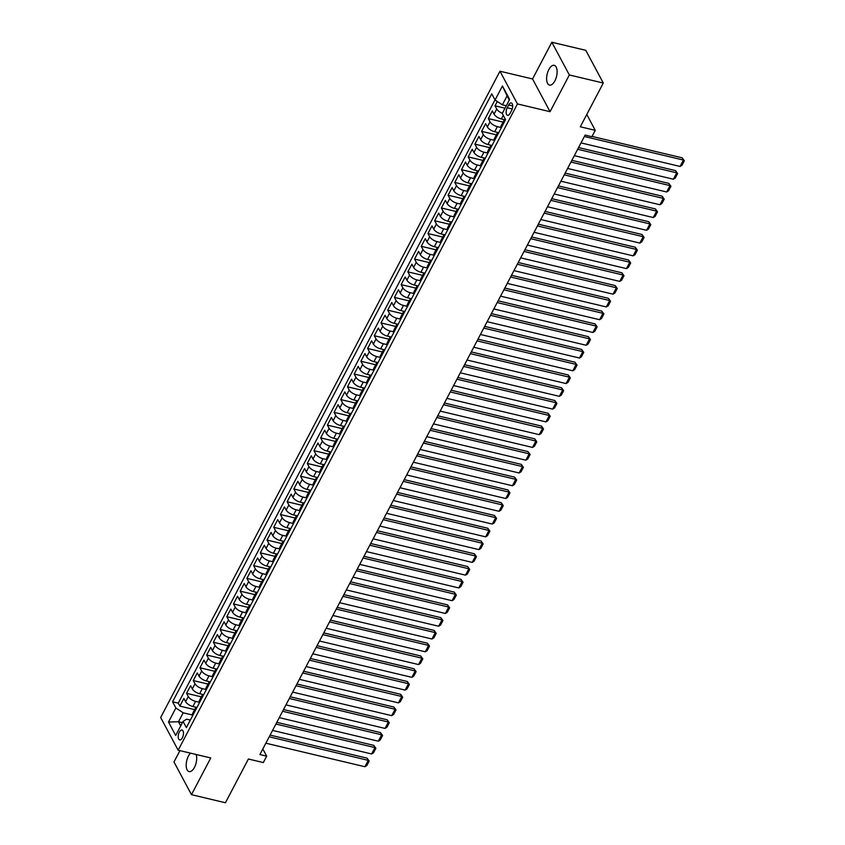<?xml version="1.0" encoding="UTF-8"?>
<svg xmlns="http://www.w3.org/2000/svg" width="845" height="845" viewBox="0 0 845 845"><rect width="100%" height="100%" fill="white"/><g stroke="black" fill="none" stroke-linecap="round" stroke-linejoin="round"><path stroke-width="1.27" d="M190.505 753.148A10.151 4.827 -76.6 0 0 188.414 756.064A10.151 4.827 -76.6 0 0 189.09 771.601A10.151 4.827 -76.6 0 0 194.466 767.376A10.151 4.827 -76.6 0 0 196.135 754.49M554.901 80.867A10.151 4.827 -76.6 0 0 554.214 65.329A10.151 4.827 -76.6 0 0 548.838 69.554A10.151 4.827 -76.6 0 0 549.525 85.091A10.151 4.827 -76.6 0 0 554.901 80.867M182.351 737.791A5.081 2.419 -76.6 0 0 182.013 730.017A5.081 2.419 -76.6 0 0 179.32 732.129A5.081 2.419 -76.6 0 0 179.658 739.903A5.081 2.419 -76.6 0 0 182.351 737.791M179.922 750.635L173.975 761.968L191.477 794.68L225.425 802.75L248.388 759L263.323 762.56L266.682 756.169L262.827 748.966M499.965 71.223L160.666 717.5L178.168 750.212L517.467 103.935L499.965 71.223L532.551 78.965L550.063 111.688L569.34 74.962L551.838 42.25L532.551 78.965M551.838 42.25L585.786 50.32L603.288 83.032L580.314 126.782L595.25 130.331L586.779 114.476M569.34 74.962L603.288 83.032M497.293 101.484L495.022 105.815L505.025 108.192M505.416 119.937L501.381 118.976A6.348 2.641 -152.3 0 1 494.061 114.149L492.339 110.917L488.315 118.585L503.081 122.092M498.708 132.707L494.684 131.746A6.348 2.641 27.7 0 1 487.354 126.919L485.632 123.697L481.608 131.355L496.374 134.862M492.001 145.477L487.977 144.516A6.348 2.641 27.7 0 1 480.647 139.689L478.925 136.467L474.901 144.125L489.667 147.643M485.305 158.247L481.27 157.297A6.348 2.641 27.7 0 1 473.95 152.47L472.218 149.238L468.193 156.906L482.96 160.413M478.597 171.028L474.563 170.067A6.348 2.641 27.7 0 1 467.243 165.24L465.51 162.008L461.486 169.676L476.253 173.183M471.89 183.798L467.855 182.837A6.348 2.641 27.7 0 1 460.536 178.01L458.803 174.778L454.779 182.446L469.545 185.953M465.183 196.568L461.148 195.607A6.348 2.641 27.7 0 1 453.828 190.78L452.107 187.558L448.082 195.216L462.849 198.723M458.476 209.338L454.452 208.377A6.348 2.641 27.7 0 1 447.121 203.55L445.399 200.328L441.375 207.986L456.142 211.504M451.769 222.108L447.744 221.158A6.348 2.641 27.7 0 1 440.414 216.331L438.692 213.098L434.668 220.767L449.434 224.274M445.061 234.889L441.037 233.928A6.348 2.641 27.7 0 1 433.707 229.101L431.985 225.868L427.961 233.537L442.727 237.044M438.365 247.659L434.33 246.698A6.348 2.641 27.7 0 1 427.01 241.871L425.278 238.649L421.254 246.307L436.02 249.814M431.658 260.429L427.623 259.468A6.348 2.641 27.7 0 1 420.303 254.641L418.571 251.419L414.546 259.077L429.313 262.594M424.95 273.199L420.916 272.248A6.348 2.641 27.7 0 1 413.596 267.411L411.864 264.189L407.85 271.847L422.616 275.364M418.243 285.969L414.208 285.018A6.348 2.641 27.7 0 1 406.889 280.191L405.167 276.959L401.143 284.628L415.909 288.134M411.536 298.75L407.512 297.789A6.348 2.641 27.7 0 1 400.181 292.962L398.46 289.729L394.435 297.398L409.202 300.904M404.829 311.52L400.805 310.559A6.348 2.641 27.7 0 1 393.474 305.732L391.753 302.51L387.728 310.168L402.495 313.675M398.132 324.29L394.097 323.329A6.348 2.641 27.7 0 1 386.778 318.502L385.045 315.28L381.021 322.938L395.787 326.455M391.425 337.06L387.39 336.109A6.348 2.641 27.7 0 1 380.07 331.282L378.338 328.05L374.314 335.718L389.08 339.225M384.718 349.83L380.683 348.879A6.348 2.641 27.7 0 1 373.363 344.052L371.631 340.82L367.607 348.489L382.373 351.995M378.011 362.611L373.976 361.649A6.348 2.641 27.7 0 1 366.656 356.822L364.934 353.59L360.91 361.259L375.676 364.765M371.304 375.381L367.269 374.419A6.348 2.641 27.7 0 1 359.949 369.592L358.227 366.371L354.203 374.029L368.969 377.535M364.596 388.151L360.572 387.19A6.348 2.641 27.7 0 1 353.242 382.362L351.52 379.141L347.496 386.799L362.262 390.316M357.889 400.921L353.865 399.97A6.348 2.641 27.7 0 1 346.534 395.143L344.813 391.911L340.788 399.579L355.555 403.086M351.193 413.701L347.158 412.74A6.348 2.641 27.7 0 1 339.838 407.913L338.106 404.681L334.081 412.349L348.848 415.856M344.485 426.471L340.45 425.51A6.348 2.641 27.7 0 1 333.131 420.683L331.398 417.451L327.374 425.119L342.14 428.626M337.778 439.242L333.743 438.28A6.348 2.641 27.7 0 1 326.423 433.453L324.691 430.232L320.678 437.89L335.433 441.396M331.071 452.012L327.036 451.05A6.348 2.641 27.7 0 1 319.716 446.223L317.995 443.002L313.97 450.66L328.737 454.177M324.364 464.782L320.339 463.831A6.348 2.641 27.7 0 1 313.009 459.004L311.287 455.772L307.263 463.44L322.029 466.947M317.657 477.562L313.632 476.601A6.348 2.641 27.7 0 1 306.302 471.774L304.58 468.542L300.556 476.21L315.322 479.717M310.949 490.332L306.925 489.371A6.348 2.641 27.7 0 1 299.595 484.544L297.873 481.312L293.849 488.98L308.615 492.487M304.253 503.102L300.218 502.141A6.348 2.641 27.7 0 1 292.898 497.314L291.166 494.093L287.142 501.75L301.908 505.257M297.546 515.872L293.511 514.922A6.348 2.641 27.7 0 1 286.191 510.084L284.459 506.863L280.434 514.52L295.201 518.038M290.838 528.643L286.804 527.692A6.348 2.641 27.7 0 1 279.484 522.865L277.751 519.633L273.738 527.301L288.504 530.808M284.131 541.423L280.096 540.462A6.348 2.641 27.7 0 1 272.777 535.635L271.055 532.403L267.031 540.071L281.797 543.578M277.424 554.193L273.4 553.232A6.348 2.641 27.7 0 1 266.069 548.405L264.348 545.183L260.323 552.841L275.09 556.348M270.717 566.963L266.693 566.002A6.348 2.641 27.7 0 1 259.362 561.175L257.64 557.953L253.616 565.611L268.383 569.129M264.02 579.733L259.985 578.783A6.348 2.641 27.7 0 1 252.666 573.945L250.933 570.724L246.909 578.381L261.675 581.899M257.313 592.503L253.278 591.553A6.348 2.641 27.7 0 1 245.958 586.726L244.226 583.494L240.202 591.162L254.968 594.669M250.606 605.284L246.571 604.323A6.348 2.641 27.7 0 1 239.251 599.496L237.519 596.264L233.495 603.932L248.261 607.439M243.899 618.054L239.864 617.093A6.348 2.641 27.7 0 1 232.544 612.266L230.822 609.044L226.798 616.702L241.564 620.209M237.191 630.824L233.167 629.863A6.348 2.641 27.7 0 1 225.837 625.036L224.115 621.814L220.091 629.472L234.857 632.989M230.484 643.594L226.46 642.644A6.348 2.641 27.7 0 1 219.13 637.817L217.408 634.584L213.384 642.253L228.15 645.76M223.777 656.375L219.753 655.414A6.348 2.641 27.7 0 1 212.422 650.587L210.701 647.354L206.676 655.023L221.443 658.53M217.081 669.145L213.046 668.184A6.348 2.641 27.7 0 1 205.726 663.357L203.994 660.125L199.969 667.793L214.736 671.3M210.373 681.915L206.338 680.954A6.348 2.641 27.7 0 1 199.019 676.127L197.286 672.905L193.262 680.563L208.028 684.07M203.666 694.685L199.631 693.724A6.348 2.641 27.7 0 1 192.311 688.897L190.579 685.675L186.565 693.333L201.321 696.85M595.25 130.331L591.901 136.71L585.11 135.105L259.89 754.553L266.682 756.169M508.679 104.97L507.201 107.78A4.922 2.334 -76.6 0 0 507.539 115.311A4.922 2.334 -76.6 0 0 510.137 113.262L511.616 110.452A4.922 2.334 -76.6 0 0 511.288 102.932A4.922 2.334 -76.6 0 0 508.679 104.97L512.693 105.921M190.347 720.067L186.608 719.179L183.069 721.419L186.375 727.608L505.563 119.652L502.257 113.462L509.63 99.414L502.437 85.968L495.064 100.016L491.758 93.827L172.57 701.794L175.876 707.983L183.207 712.81L178.506 721.746L180.724 725.887M183.069 721.419L175.697 735.467L168.504 722.031L175.876 707.983M199.483 702.311L195.607 701.392A6.348 2.641 -152.3 0 1 188.287 696.565L186.565 693.333M196.959 707.455L192.924 706.504L195.607 701.392M206.191 689.541L202.314 688.622A6.348 2.641 -152.3 0 1 194.994 683.795L193.262 680.563M215.665 671.828L215.591 671.69A6.348 2.641 -152.3 0 1 215.412 670.032L212.729 675.134A6.348 2.641 27.7 0 0 212.908 676.792L209.021 675.852A6.348 2.641 -152.3 0 1 201.701 671.014L199.969 667.793M222.372 659.047L222.298 658.91A6.348 2.641 -152.3 0 1 222.108 657.252L219.425 662.364A6.348 2.641 27.7 0 0 219.615 664.022L215.728 663.071A6.348 2.641 -152.3 0 1 208.409 658.244L206.676 655.023M229.079 646.277L229.006 646.14A6.348 2.641 -152.3 0 1 228.815 644.481L226.133 649.594A6.348 2.641 27.7 0 0 226.323 651.252L222.436 650.301A6.348 2.641 -152.3 0 1 215.105 645.474L213.384 642.253M233.009 638.45L229.143 637.531A6.348 2.641 -152.3 0 1 221.812 632.704L220.091 629.472M239.716 625.68L235.839 624.761A6.348 2.641 -152.3 0 1 228.52 619.934L226.798 616.702M246.423 612.91L242.547 611.981A6.348 2.641 -152.3 0 1 235.227 607.154L233.495 603.932M253.13 600.13L249.254 599.211A6.348 2.641 -152.3 0 1 241.934 594.384L240.202 591.162M262.605 582.416L262.531 582.279A6.348 2.641 -152.3 0 1 262.341 580.621L259.668 585.733A6.348 2.641 27.7 0 0 259.848 587.391L255.961 586.441A6.348 2.641 -152.3 0 1 248.641 581.613L246.909 578.381M269.312 569.646L269.238 569.509A6.348 2.641 -152.3 0 1 269.048 567.851L266.365 572.963A6.348 2.641 27.7 0 0 266.555 574.621L262.668 573.67A6.348 2.641 -152.3 0 1 255.338 568.843L253.616 565.611M276.019 556.876L275.945 556.739A6.348 2.641 -152.3 0 1 275.755 555.08L273.072 560.182A6.348 2.641 27.7 0 0 273.262 561.84L269.375 560.9A6.348 2.641 -152.3 0 1 262.045 556.073L260.323 552.841M279.949 549.049L276.083 548.12A6.348 2.641 -152.3 0 1 268.752 543.293L267.031 540.071M286.656 536.269L282.779 535.35A6.348 2.641 -152.3 0 1 275.459 530.523L273.738 527.301M293.363 523.499L289.486 522.58A6.348 2.641 -152.3 0 1 282.167 517.753L280.434 514.52M302.837 505.785L302.763 505.648A6.348 2.641 -152.3 0 1 302.584 503.99L299.901 509.102A6.348 2.641 27.7 0 0 300.081 510.76L296.194 509.81A6.348 2.641 -152.3 0 1 288.874 504.983L287.142 501.75M309.545 493.015L309.471 492.878A6.348 2.641 -152.3 0 1 309.281 491.22L306.598 496.321A6.348 2.641 27.7 0 0 306.788 497.98L302.901 497.04A6.348 2.641 -152.3 0 1 295.581 492.212L293.849 488.98M316.252 480.245L316.178 480.108A6.348 2.641 -152.3 0 1 315.988 478.439L313.305 483.551A6.348 2.641 27.7 0 0 313.495 485.21L309.608 484.259A6.348 2.641 -152.3 0 1 302.278 479.432L300.556 476.21M320.192 472.408L316.315 471.489A6.348 2.641 -152.3 0 1 308.985 466.662L307.263 463.44M326.888 459.638L323.012 458.719A6.348 2.641 -152.3 0 1 315.692 453.892L313.97 450.66M333.595 446.868L329.719 445.949A6.348 2.641 -152.3 0 1 322.399 441.122L320.678 437.89M343.07 429.154L342.996 429.017A6.348 2.641 -152.3 0 1 342.816 427.359L340.134 432.46A6.348 2.641 27.7 0 0 340.313 434.119L336.426 433.179A6.348 2.641 -152.3 0 1 329.106 428.352L327.374 425.119M349.777 416.384L349.703 416.236A6.348 2.641 -152.3 0 1 349.513 414.578L346.841 419.69A6.348 2.641 27.7 0 0 347.02 421.349L343.133 420.398A6.348 2.641 -152.3 0 1 335.814 415.571L334.081 412.349M356.484 403.604L356.41 403.466A6.348 2.641 -152.3 0 1 356.22 401.808L353.537 406.92A6.348 2.641 27.7 0 0 353.728 408.579L349.841 407.628A6.348 2.641 -152.3 0 1 342.521 402.801L340.788 399.579M360.424 395.777L356.548 394.858A6.348 2.641 -152.3 0 1 349.217 390.031L347.496 386.799M367.121 383.007L363.255 382.088A6.348 2.641 -152.3 0 1 355.925 377.261L354.203 374.029M373.828 370.237L369.952 369.318A6.348 2.641 -152.3 0 1 362.632 364.48L360.91 361.259M380.535 357.467L376.659 356.537A6.348 2.641 -152.3 0 1 369.339 351.71L367.607 348.489M387.242 344.686L383.366 343.767A6.348 2.641 -152.3 0 1 376.046 338.94L374.314 335.718M393.95 331.916L390.073 330.997A6.348 2.641 -152.3 0 1 382.753 326.17L381.021 322.938M400.657 319.146L396.78 318.227A6.348 2.641 -152.3 0 1 389.45 313.4L387.728 310.168M407.364 306.376L403.487 305.446A6.348 2.641 -152.3 0 1 396.157 300.619L394.435 297.398M414.061 293.595L410.195 292.676A6.348 2.641 -152.3 0 1 402.864 287.849L401.143 284.628M420.768 280.825L416.891 279.906A6.348 2.641 -152.3 0 1 409.571 275.079L407.85 271.847M430.242 263.112L430.168 262.975A6.348 2.641 -152.3 0 1 429.989 261.316L427.306 266.428A6.348 2.641 27.7 0 0 427.486 268.087L423.599 267.136A6.348 2.641 -152.3 0 1 416.279 262.309L414.546 259.077M436.949 250.342L436.876 250.204A6.348 2.641 -152.3 0 1 436.696 248.546L434.013 253.648A6.348 2.641 27.7 0 0 434.193 255.306L430.306 254.366A6.348 2.641 -152.3 0 1 422.986 249.539L421.254 246.307M443.657 237.572L443.583 237.434A6.348 2.641 -152.3 0 1 443.393 235.766L440.71 240.878A6.348 2.641 27.7 0 0 440.9 242.536L437.013 241.585A6.348 2.641 -152.3 0 1 429.693 236.758L427.961 233.537M447.596 229.734L443.72 228.815A6.348 2.641 -152.3 0 1 436.39 223.988L434.668 220.767M454.293 216.964L450.427 216.045A6.348 2.641 -152.3 0 1 443.097 211.218L441.375 207.986M461 204.194L457.124 203.275A6.348 2.641 -152.3 0 1 449.804 198.448L448.082 195.216M470.475 186.481L470.411 186.344A6.348 2.641 -152.3 0 1 470.221 184.685L467.538 189.787A6.348 2.641 27.7 0 0 467.729 191.445L463.831 190.505A6.348 2.641 -152.3 0 1 456.511 185.678L454.779 182.446M477.182 173.711L477.108 173.574A6.348 2.641 -152.3 0 1 476.929 171.905L474.246 177.017A6.348 2.641 27.7 0 0 474.425 178.675L470.538 177.725A6.348 2.641 -152.3 0 1 463.218 172.898L461.486 169.676M483.889 160.93L483.815 160.793A6.348 2.641 -152.3 0 1 483.625 159.135L480.953 164.247A6.348 2.641 27.7 0 0 481.132 165.905L477.245 164.955A6.348 2.641 -152.3 0 1 469.926 160.127L468.193 156.906M487.829 153.103L483.953 152.185A6.348 2.641 -152.3 0 1 476.622 147.357L474.901 144.125M494.536 140.333L490.66 139.414A6.348 2.641 -152.3 0 1 483.329 134.587L481.608 131.355M501.233 127.563L497.367 126.644A6.348 2.641 -152.3 0 1 490.037 121.817L488.315 118.585M502.331 113.314A6.348 2.641 -152.3 0 1 496.744 109.037L495.022 105.815M494.99 99.879L178.274 703.146L179.858 706.114L194.625 709.62M192.924 706.504A6.348 2.641 27.7 0 1 185.604 701.677L183.883 698.445L179.858 706.114M501.328 127.722L501.254 127.584A6.348 2.641 -152.3 0 1 501.064 125.926L503.747 120.824A6.348 2.641 -152.3 0 1 505.373 120.022M504.011 122.62L503.937 122.483A6.348 2.641 -152.3 0 1 503.747 120.824M497.304 135.39L497.23 135.253A6.348 2.641 -152.3 0 1 497.04 133.594A6.348 2.641 -152.3 0 1 498.666 132.792M497.04 133.594L494.357 138.696A6.348 2.641 27.7 0 0 494.547 140.365L494.621 140.502M490.596 148.16L490.522 148.023A6.348 2.641 -152.3 0 1 490.332 146.365A6.348 2.641 -152.3 0 1 491.959 145.562M490.332 146.365L487.649 151.477A6.348 2.641 27.7 0 0 487.84 153.135L487.914 153.272M483.815 160.793L481.206 166.042M477.108 173.574L474.499 178.813M470.411 186.344L467.803 191.583M463.778 199.251L463.704 199.114A6.348 2.641 -152.3 0 1 463.514 197.455A6.348 2.641 -152.3 0 1 465.141 196.653M463.514 197.455L460.831 202.568A6.348 2.641 27.7 0 0 461.021 204.226L461.095 204.363M457.071 212.021L456.997 211.884A6.348 2.641 -152.3 0 1 456.807 210.225A6.348 2.641 -152.3 0 1 458.434 209.423M456.807 210.225L454.124 215.338A6.348 2.641 27.7 0 0 454.314 216.996L454.388 217.133M450.364 224.791L450.29 224.654A6.348 2.641 -152.3 0 1 450.1 222.995A6.348 2.641 -152.3 0 1 451.726 222.193M450.1 222.995L447.417 228.108A6.348 2.641 27.7 0 0 447.607 229.766L447.681 229.903M443.583 237.434L440.974 242.673M436.876 250.204L434.267 255.443M430.168 262.975L427.559 268.224M423.546 275.882L423.472 275.745A6.348 2.641 -152.3 0 1 423.282 274.086A6.348 2.641 -152.3 0 1 424.908 273.284M423.282 274.086L420.599 279.199A6.348 2.641 27.7 0 0 420.789 280.857L420.863 280.994M416.838 288.652L416.765 288.515A6.348 2.641 -152.3 0 1 416.574 286.856A6.348 2.641 -152.3 0 1 418.201 286.054M416.574 286.856L413.892 291.969A6.348 2.641 27.7 0 0 414.082 293.627L414.156 293.764M410.131 301.433L410.057 301.295A6.348 2.641 -152.3 0 1 409.867 299.637A6.348 2.641 -152.3 0 1 411.494 298.834M409.867 299.637L407.184 304.739A6.348 2.641 27.7 0 0 407.374 306.397L407.448 306.534M403.424 314.203L403.35 314.065A6.348 2.641 -152.3 0 1 403.16 312.407A6.348 2.641 -152.3 0 1 404.787 311.604M403.16 312.407L400.477 317.509A6.348 2.641 27.7 0 0 400.667 319.167L400.741 319.315M396.717 326.973L396.643 326.835A6.348 2.641 -152.3 0 1 396.453 325.177A6.348 2.641 -152.3 0 1 398.079 324.374M396.453 325.177L393.77 330.289A6.348 2.641 27.7 0 0 393.96 331.948L394.034 332.085M390.01 339.743L389.936 339.605A6.348 2.641 -152.3 0 1 389.756 337.947A6.348 2.641 -152.3 0 1 391.372 337.144M389.756 337.947L387.073 343.059A6.348 2.641 27.7 0 0 387.253 344.718L387.327 344.855M383.303 352.513L383.229 352.376A6.348 2.641 -152.3 0 1 383.049 350.717A6.348 2.641 -152.3 0 1 384.676 349.914M383.049 350.717L380.366 355.829A6.348 2.641 27.7 0 0 380.556 357.488L380.63 357.625M376.606 365.293L376.532 365.156A6.348 2.641 -152.3 0 1 376.342 363.498A6.348 2.641 -152.3 0 1 377.968 362.695M376.342 363.498L373.659 368.6A6.348 2.641 27.7 0 0 373.849 370.258L373.923 370.395M369.899 378.064L369.825 377.926A6.348 2.641 -152.3 0 1 369.635 376.268A6.348 2.641 -152.3 0 1 371.261 375.465M369.635 376.268L366.952 381.37A6.348 2.641 27.7 0 0 367.142 383.038L367.216 383.176M363.192 390.834L363.118 390.696A6.348 2.641 -152.3 0 1 362.928 389.038A6.348 2.641 -152.3 0 1 364.554 388.235M362.928 389.038L360.245 394.15A6.348 2.641 27.7 0 0 360.435 395.809L360.509 395.946M356.41 403.466L353.801 408.716M349.703 416.236L347.094 421.486M342.996 429.017L340.387 434.256M336.373 441.924L336.299 441.787A6.348 2.641 -152.3 0 1 336.109 440.129A6.348 2.641 -152.3 0 1 337.736 439.326M336.109 440.129L333.426 445.241A6.348 2.641 27.7 0 0 333.617 446.899L333.69 447.037M329.666 454.695L329.592 454.557A6.348 2.641 -152.3 0 1 329.402 452.899A6.348 2.641 -152.3 0 1 331.029 452.096M329.402 452.899L326.719 458.011A6.348 2.641 27.7 0 0 326.909 459.669L326.983 459.807M322.959 467.465L322.885 467.327A6.348 2.641 -152.3 0 1 322.695 465.669A6.348 2.641 -152.3 0 1 324.322 464.866M322.695 465.669L320.012 470.781A6.348 2.641 27.7 0 0 320.202 472.439L320.276 472.577M316.178 480.108L313.569 485.347M309.471 492.878L306.862 498.117M302.763 505.648L300.155 510.898M296.13 518.555L296.056 518.418A6.348 2.641 -152.3 0 1 295.877 516.76A6.348 2.641 -152.3 0 1 297.503 515.957M295.877 516.76L293.194 521.872A6.348 2.641 27.7 0 0 293.384 523.53L293.447 523.668M289.434 531.325L289.36 531.188A6.348 2.641 -152.3 0 1 289.17 529.53A6.348 2.641 -152.3 0 1 290.796 528.727M289.17 529.53L286.487 534.642A6.348 2.641 27.7 0 0 286.677 536.3L286.751 536.438M282.726 544.106L282.652 543.969A6.348 2.641 -152.3 0 1 282.462 542.3A6.348 2.641 -152.3 0 1 284.089 541.508M282.462 542.3L279.779 547.412A6.348 2.641 27.7 0 0 279.97 549.07L280.044 549.208M275.945 556.739L273.336 561.988M269.238 569.509L266.629 574.758M262.531 582.279L259.922 587.529M255.898 595.186L255.824 595.049A6.348 2.641 -152.3 0 1 255.644 593.391A6.348 2.641 -152.3 0 1 257.271 592.588M255.644 593.391L252.961 598.503A6.348 2.641 27.7 0 0 253.141 600.161L253.215 600.299M249.19 607.967L249.127 607.83A6.348 2.641 -152.3 0 1 248.937 606.171A6.348 2.641 -152.3 0 1 250.564 605.369M248.937 606.171L246.254 611.273A6.348 2.641 27.7 0 0 246.444 612.931L246.518 613.069M242.494 620.737L242.42 620.6A6.348 2.641 -152.3 0 1 242.23 618.941A6.348 2.641 -152.3 0 1 243.856 618.139M242.23 618.941L239.547 624.043A6.348 2.641 27.7 0 0 239.737 625.712L239.811 625.849M235.787 633.507L235.713 633.37A6.348 2.641 -152.3 0 1 235.523 631.711A6.348 2.641 -152.3 0 1 237.149 630.909M235.523 631.711L232.84 636.824A6.348 2.641 27.7 0 0 233.03 638.482L233.104 638.619M229.006 646.14L226.397 651.389M222.298 658.91L219.689 664.159M215.591 671.69L212.982 676.929M208.958 684.598L208.884 684.461A6.348 2.641 -152.3 0 1 208.704 682.802A6.348 2.641 -152.3 0 1 210.331 681.999M208.704 682.802L206.022 687.904A6.348 2.641 27.7 0 0 206.201 689.573L206.275 689.71M202.261 697.368L202.187 697.231A6.348 2.641 -152.3 0 1 201.997 695.572A6.348 2.641 -152.3 0 1 203.624 694.77M201.997 695.572L199.314 700.685A6.348 2.641 27.7 0 0 199.504 702.343L199.578 702.48M195.554 710.138L195.48 710.001A6.348 2.641 -152.3 0 1 195.29 708.342A6.348 2.641 -152.3 0 1 196.917 707.54M195.29 708.342L192.607 713.455A6.348 2.641 27.7 0 0 192.797 715.113L192.871 715.25M509.292 100.048L507.084 95.907L502.384 104.843L495.064 100.016M506.292 105.773L502.384 104.843M550.063 111.688L517.467 103.935M191.477 794.68L210.754 757.965L178.168 750.212M182.414 722.676L178.506 721.746L168.504 722.031M192.776 715.081L183.207 712.81M483.625 159.135A6.348 2.641 -152.3 0 1 485.252 158.332M476.929 171.905A6.348 2.641 -152.3 0 1 478.555 171.102M470.221 184.685A6.348 2.641 -152.3 0 1 471.848 183.883M443.393 235.766A6.348 2.641 -152.3 0 1 445.019 234.973M436.696 248.546A6.348 2.641 -152.3 0 1 438.312 247.743M429.989 261.316A6.348 2.641 -152.3 0 1 431.615 260.513M356.22 401.808A6.348 2.641 -152.3 0 1 357.847 401.005M349.513 414.578A6.348 2.641 -152.3 0 1 351.14 413.775M342.816 427.359A6.348 2.641 -152.3 0 1 344.443 426.556M315.988 478.439A6.348 2.641 -152.3 0 1 317.614 477.647M309.281 491.22A6.348 2.641 -152.3 0 1 310.907 490.417M302.584 503.99A6.348 2.641 -152.3 0 1 304.2 503.187M275.755 555.08A6.348 2.641 -152.3 0 1 277.382 554.278M269.048 567.851A6.348 2.641 -152.3 0 1 270.675 567.048M262.341 580.621A6.348 2.641 -152.3 0 1 263.967 579.818M228.815 644.481A6.348 2.641 -152.3 0 1 230.442 643.679M222.108 657.252A6.348 2.641 -152.3 0 1 223.735 656.449M215.412 670.032A6.348 2.641 -152.3 0 1 217.028 669.229M178.274 703.146L172.57 701.794M507.084 95.907L502.437 85.968M584.37 136.51L683.425 160.054L682.242 157.846L592.06 136.415M581.022 142.9L680.077 166.444L683.425 160.054L684.334 160.772L681.989 165.24L680.077 166.444M682.242 157.846L684.334 160.772M577.663 149.28L676.718 172.824L675.535 170.616L578.561 147.569M574.315 155.67L673.37 179.214L676.718 172.824L677.627 173.542L675.282 178.01L673.37 179.214M675.535 170.616L677.627 173.542M570.956 162.06L670.022 185.594L668.839 183.386L571.864 160.339M567.608 168.44L666.663 191.984L670.022 185.594L670.93 186.312L668.575 190.78L666.663 191.984M668.839 183.386L670.93 186.312M564.249 174.831L663.314 198.374L662.131 196.156L565.157 173.109M560.9 181.21L659.956 204.754L663.314 198.374L664.223 199.082L661.867 203.56L659.956 204.754M662.131 196.156L664.223 199.082M557.552 187.601L656.607 211.144L655.424 208.937L558.45 185.889M554.193 193.991L653.248 217.535L656.607 211.144L657.516 211.863L655.171 216.331L653.248 217.535M655.424 208.937L657.516 211.863M550.845 200.371L649.9 223.914L648.717 221.707L551.743 198.66M547.486 206.761L646.552 230.305L649.9 223.914L650.808 224.633L648.464 229.101L646.552 230.305M648.717 221.707L650.808 224.633M544.138 213.141L643.193 236.684L642.01 234.477L545.036 211.43M540.779 219.531L639.845 243.075L643.193 236.684L644.101 237.403L641.756 241.871L639.845 243.075M642.01 234.477L644.101 237.403M537.431 225.921L636.486 249.465L635.303 247.247L538.328 224.2M534.082 232.301L633.137 255.845L636.486 249.465L637.394 250.173L635.049 254.641L633.137 255.845M635.303 247.247L637.394 250.173M530.723 238.691L629.779 262.235L628.606 260.017L531.621 236.97M527.375 245.071L626.43 268.615L629.779 262.235L630.687 262.943L628.342 267.421L626.43 268.615M628.606 260.017L630.687 262.943M524.016 251.461L623.082 275.005L621.899 272.798L524.925 249.75M520.668 257.852L619.723 281.396L623.082 275.005L623.99 275.724L621.635 280.191L619.723 281.396M621.899 272.798L623.99 275.724M517.309 264.231L616.375 287.775L615.192 285.568L518.217 262.52M513.961 270.622L613.016 294.166L616.375 287.775L617.283 288.494L614.938 292.962L613.016 294.166M615.192 285.568L617.283 288.494M510.612 277.002L609.668 300.545L608.485 298.338L511.51 275.29M507.253 283.392L606.319 306.936L609.668 300.545L610.576 301.264L608.231 305.732L606.319 306.936M608.485 298.338L610.576 301.264M503.905 289.782L602.96 313.326L601.777 311.108L504.803 288.06M500.546 296.162L599.612 319.706L602.96 313.326L603.869 314.034L601.524 318.502L599.612 319.706M601.777 311.108L603.869 314.034M497.198 302.552L596.253 326.096L595.07 323.888L498.096 300.831M493.85 308.943L592.905 332.476L596.253 326.096L597.161 326.804L594.817 331.282L592.905 332.476M595.07 323.888L597.161 326.804M490.491 315.322L589.546 338.866L588.363 336.659L491.389 313.611M487.142 321.713L586.198 345.256L589.546 338.866L590.454 339.584L588.109 344.052L586.198 345.256M588.363 336.659L590.454 339.584M483.784 328.092L582.849 351.636L581.666 349.429L484.692 326.381M480.435 334.483L579.49 358.026L582.849 351.636L583.747 352.354L581.402 356.822L579.49 358.026M581.666 349.429L583.747 352.354M477.076 340.873L576.142 364.406L574.959 362.199L477.985 339.151M473.728 347.253L572.783 370.797L576.142 364.406L577.051 365.124L574.695 369.592L572.783 370.797M574.959 362.199L577.051 365.124M470.38 353.643L569.435 377.187L568.252 374.969L471.278 351.921M467.021 360.023L566.076 383.567L569.435 377.187L570.343 377.895L567.998 382.362L566.076 383.567M568.252 374.969L570.343 377.895M463.673 366.413L562.728 389.957L561.545 387.749L464.57 364.702M460.314 372.803L559.379 396.337L562.728 389.957L563.636 390.665L561.291 395.143L559.379 396.337M561.545 387.749L563.636 390.665M456.965 379.183L556.021 402.727L554.838 400.519L457.863 377.472M453.607 385.573L552.672 409.117L556.021 402.727L556.929 403.445L554.584 407.913L552.672 409.117M554.838 400.519L556.929 403.445M450.258 391.953L549.313 415.497L548.13 413.289L451.156 390.242M446.91 398.344L545.965 421.887L549.313 415.497L550.222 416.215L547.877 420.683L545.965 421.887M548.13 413.289L550.222 416.215M443.551 404.734L542.606 428.267L541.434 426.06L444.449 403.012M440.203 411.114L539.258 434.657L542.606 428.267L543.515 428.985L541.17 433.453L539.258 434.657M541.434 426.06L543.515 428.985M436.844 417.504L535.91 441.048L534.727 438.83L437.752 415.782M433.496 423.884L532.551 447.428L535.91 441.048L536.818 441.755L534.462 446.234L532.551 447.428M534.727 438.83L536.818 441.755M430.137 430.274L529.202 453.818L528.019 451.61L431.045 428.563M426.788 436.664L525.843 460.198L529.202 453.818L530.111 454.525L527.755 459.004L525.843 460.198M528.019 451.61L530.111 454.525M423.44 443.044L522.495 466.588L521.312 464.38L424.338 441.333M420.081 449.434L519.136 472.978L522.495 466.588L523.404 467.306L521.059 471.774L519.136 472.978M521.312 464.38L523.404 467.306M416.733 455.814L515.788 479.358L514.605 477.15L417.631 454.103M413.374 462.204L512.44 485.748L515.788 479.358L516.696 480.076L514.351 484.544L512.44 485.748M514.605 477.15L516.696 480.076M410.026 468.595L509.081 492.128L507.898 489.92L410.923 466.873M406.667 474.974L505.732 498.518L509.081 492.128L509.989 492.846L507.644 497.314L505.732 498.518M507.898 489.92L509.989 492.846M403.318 481.365L502.374 504.909L501.191 502.69L404.216 479.643M399.97 487.745L499.025 511.288L502.374 504.909L503.282 505.616L500.937 510.095L499.025 511.288M501.191 502.69L503.282 505.616M396.611 494.135L495.677 517.679L494.494 515.471L397.509 492.424M393.263 500.525L492.318 524.069L495.677 517.679L496.575 518.397L494.23 522.865L492.318 524.069M494.494 515.471L496.575 518.397M389.904 506.905L488.97 530.449L487.787 528.241L390.812 505.194M386.556 513.295L485.611 536.839L488.97 530.449L489.878 531.167L487.523 535.635L485.611 536.839M487.787 528.241L489.878 531.167M383.207 519.675L482.263 543.219L481.08 541.011L384.105 517.964M379.849 526.065L478.904 549.609L482.263 543.219L483.171 543.937L480.826 548.405L478.904 549.609M481.08 541.011L483.171 543.937M376.5 532.456L475.555 555.999L474.372 553.781L377.398 530.734M373.141 538.835L472.207 562.379L475.555 555.999L476.464 556.707L474.119 561.175L472.207 562.379M474.372 553.781L476.464 556.707M369.793 545.226L468.848 568.769L467.665 566.551L370.691 543.504M366.434 551.605L465.5 575.149L468.848 568.769L469.757 569.477L467.412 573.956L465.5 575.149M467.665 566.551L469.757 569.477M363.086 557.996L462.141 581.54L460.958 579.332L363.984 556.285M359.738 564.386L458.793 587.93L462.141 581.54L463.049 582.258L460.705 586.726L458.793 587.93M460.958 579.332L463.049 582.258M356.379 570.766L455.434 594.31L454.251 592.102L357.277 569.055M353.03 577.156L452.086 600.7L455.434 594.31L456.342 595.028L453.997 599.496L452.086 600.7M454.251 592.102L456.342 595.028M349.672 583.536L448.737 607.08L447.554 604.872L350.58 581.825M346.323 589.926L445.378 613.47L448.737 607.08L449.635 607.798L447.29 612.266L445.378 613.47M447.554 604.872L449.635 607.798M342.964 596.316L442.03 619.86L440.847 617.642L343.873 594.595M339.616 602.696L438.671 626.24L442.03 619.86L442.938 620.568L440.583 625.036L438.671 626.24M440.847 617.642L442.938 620.568M336.268 609.087L435.323 632.63L434.14 630.423L337.166 607.375M332.909 615.477L431.964 639.01L435.323 632.63L436.231 633.338L433.886 637.817L431.964 639.01M434.14 630.423L436.231 633.338M329.561 621.857L428.616 645.4L427.433 643.193L330.458 620.145M326.202 628.247L425.267 651.791L428.616 645.4L429.524 646.119L427.179 650.587L425.267 651.791M427.433 643.193L429.524 646.119M322.853 634.627L421.908 658.17L420.725 655.963L323.751 632.916M319.495 641.017L418.56 664.561L421.908 658.17L422.817 658.889L420.472 663.357L418.56 664.561M420.725 655.963L422.817 658.889M316.146 647.407L415.201 670.941L414.018 668.733L317.044 645.686M312.798 653.787L411.853 677.331L415.201 670.941L416.11 671.659L413.765 676.127L411.853 677.331M414.018 668.733L416.11 671.659M309.439 660.177L408.494 683.721L407.322 681.503L310.337 658.456M306.091 666.557L405.146 690.101L408.494 683.721L409.402 684.429L407.058 688.897L405.146 690.101M407.322 681.503L409.402 684.429M302.732 672.947L401.797 696.491L400.614 694.284L303.64 671.236M299.383 679.338L398.439 702.871L401.797 696.491L402.706 697.199L400.35 701.677L398.439 702.871M400.614 694.284L402.706 697.199M296.025 685.717L395.09 709.261L393.907 707.054L296.933 684.006M292.676 692.108L391.731 715.652L395.09 709.261L395.999 709.98L393.654 714.447L391.731 715.652M393.907 707.054L395.999 709.98M289.328 698.488L388.383 722.031L387.2 719.824L290.226 696.776M285.969 704.878L385.035 728.422L388.383 722.031L389.291 722.75L386.947 727.218L385.035 728.422M387.2 719.824L389.291 722.75M282.621 711.268L381.676 734.801L380.493 732.594L283.519 709.546M279.262 717.648L378.328 741.192L381.676 734.801L382.584 735.52L380.239 739.988L378.328 741.192M380.493 732.594L382.584 735.52M275.914 724.038L374.969 747.582L373.786 745.364L276.811 722.317M272.565 730.418L371.62 753.962L374.969 747.582L375.877 748.29L373.532 752.768L371.62 753.962M373.786 745.364L375.877 748.29M269.206 736.808L368.262 760.352L367.079 758.145L270.104 735.097M265.858 743.199L364.913 766.732L368.262 760.352L369.17 761.07L366.825 765.538L364.913 766.732M367.079 758.145L369.17 761.07M199.631 693.724L202.314 688.622M206.338 680.954L209.021 675.852M213.046 668.184L215.728 663.071M219.753 655.414L222.436 650.301M226.46 642.644L229.143 637.531M233.167 629.863L235.839 624.761M239.864 617.093L242.547 611.981M246.571 604.323L249.254 599.211M253.278 591.553L255.961 586.441M259.985 578.783L262.668 573.67M266.693 566.002L269.375 560.9M273.4 553.232L276.083 548.12M280.096 540.462L282.779 535.35M286.804 527.692L289.486 522.58M293.511 514.922L296.194 509.81M300.218 502.141L302.901 497.04M306.925 489.371L309.608 484.259M313.632 476.601L316.315 471.489M320.339 463.831L323.012 458.719M327.036 451.05L329.719 445.949M333.743 438.28L336.426 433.179M340.45 425.51L343.133 420.398M347.158 412.74L349.841 407.628M353.865 399.97L356.548 394.858M360.572 387.19L363.255 382.088M367.269 374.419L369.952 369.318M373.976 361.649L376.659 356.537M380.683 348.879L383.366 343.767M387.39 336.109L390.073 330.997M394.097 323.329L396.78 318.227M400.805 310.559L403.487 305.446M407.512 297.789L410.195 292.676M414.208 285.018L416.891 279.906M420.916 272.248L423.599 267.136M427.623 259.468L430.306 254.366M434.33 246.698L437.013 241.585M441.037 233.928L443.72 228.815M447.744 221.158L450.427 216.045M454.452 208.377L457.124 203.275M461.148 195.607L463.831 190.505M467.855 182.837L470.538 177.725M474.563 170.067L477.245 164.955M481.27 157.297L483.953 152.185M487.977 144.516L490.66 139.414M494.684 131.746L497.367 126.644M501.381 118.976L503.282 115.374M494.061 114.149L496.744 109.037M185.604 701.677L188.287 696.565M192.311 688.897L194.994 683.795M199.019 676.127L201.701 671.014M205.726 663.357L208.409 658.244M212.422 650.587L215.105 645.474M219.13 637.817L221.812 632.704M225.837 625.036L228.52 619.934M232.544 612.266L235.227 607.154M239.251 599.496L241.934 594.384M245.958 586.726L248.641 581.613M252.666 573.945L255.338 568.843M259.362 561.175L262.045 556.073M266.069 548.405L268.752 543.293M272.777 535.635L275.459 530.523M279.484 522.865L282.167 517.753M286.191 510.084L288.874 504.983M292.898 497.314L295.581 492.212M299.595 484.544L302.278 479.432M306.302 471.774L308.985 466.662M313.009 459.004L315.692 453.892M319.716 446.223L322.399 441.122M326.423 433.453L329.106 428.352M333.131 420.683L335.814 415.571M339.838 407.913L342.521 402.801M346.534 395.143L349.217 390.031M353.242 382.362L355.925 377.261M359.949 369.592L362.632 364.48M366.656 356.822L369.339 351.71M373.363 344.052L376.046 338.94M380.07 331.282L382.753 326.17M386.778 318.502L389.45 313.4M393.474 305.732L396.157 300.619M400.181 292.962L402.864 287.849M406.889 280.191L409.571 275.079M413.596 267.411L416.279 262.309M420.303 254.641L422.986 249.539M427.01 241.871L429.693 236.758M433.707 229.101L436.39 223.988M440.414 216.331L443.097 211.218M447.121 203.55L449.804 198.448M453.828 190.78L456.511 185.678M460.536 178.01L463.218 172.898M467.243 165.24L469.926 160.127M473.95 152.47L476.622 147.357M480.647 139.689L483.329 134.587M487.354 126.919L490.037 121.817M501.254 127.584L503.937 122.483M494.547 140.365L497.23 135.253M487.84 153.135L490.522 148.023M461.021 204.226L463.704 199.114M454.314 216.996L456.997 211.884M447.607 229.766L450.29 224.654M420.789 280.857L423.472 275.745M414.082 293.627L416.765 288.515M407.374 306.397L410.057 301.295M400.667 319.167L403.35 314.065M393.96 331.948L396.643 326.835M387.253 344.718L389.936 339.605M380.556 357.488L383.229 352.376M373.849 370.258L376.532 365.156M367.142 383.038L369.825 377.926M360.435 395.809L363.118 390.696M333.617 446.899L336.299 441.787M326.909 459.669L329.592 454.557M320.202 472.439L322.885 467.327M293.384 523.53L296.056 518.418M286.677 536.3L289.36 531.188M279.97 549.07L282.652 543.969M253.141 600.161L255.824 595.049M246.444 612.931L249.127 607.83M239.737 625.712L242.42 620.6M233.03 638.482L235.713 633.37M206.201 689.573L208.884 684.461M199.504 702.343L202.187 697.231M192.797 715.113L195.48 710.001M512.218 108.973L507.201 107.78"/></g></svg>
